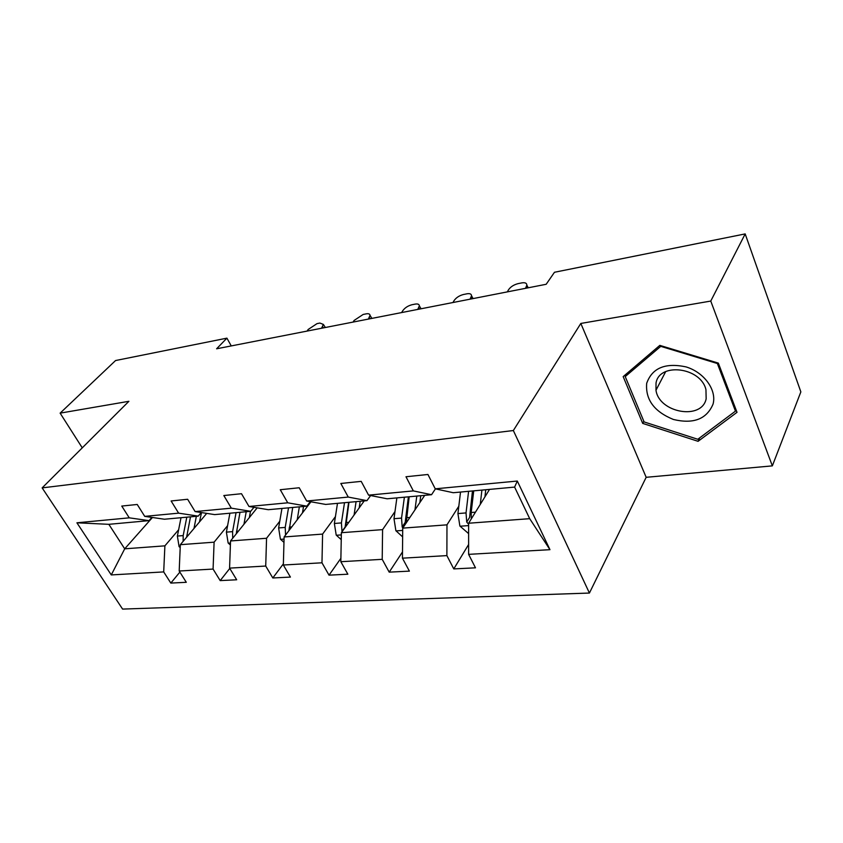 <?xml version="1.0" encoding="UTF-8"?>
<svg xmlns="http://www.w3.org/2000/svg" width="843" height="843" viewBox="0 0 843 843"><rect width="100%" height="100%" fill="white"/><g stroke="black" fill="none" stroke-linecap="round" stroke-linejoin="round"><path stroke-width="1.26" d="M772.346 465.873L710.765 301.067L580.827 323.449L646.17 477.307L772.346 465.873L800.85 391.89L745.18 233.911L554.483 272.268L546.169 284.281L216.609 348.791L226.915 338.148L115.565 360.541L60.127 413.144L82.266 447.854M646.17 477.307L589.426 593.05L122.593 609.089L42.15 487.886L513.345 430.531L589.426 593.05M710.765 301.067L745.18 233.911M489.551 489.393L468.613 523.229L529.71 518.677L549.963 549.678L468.624 554.357L475.484 567.824L453.776 568.909L468.624 544.494M468.613 523.229L468.624 554.357M424.714 495.347L402.722 528.129L446.969 524.841L446.885 555.611L453.776 568.909M446.885 555.611L402.438 558.171L409.392 571.132L389.203 572.144L402.49 551.933M364.229 500.89L341.373 532.702L382.585 529.636L382.206 559.33L389.203 572.144M382.206 559.33L340.825 561.712L347.853 574.209L329.023 575.158L340.888 558.308M310.951 501.785L284.112 536.959L322.595 534.093L321.973 562.797L329.023 575.158M321.973 562.797L283.343 565.021L290.413 577.086L272.805 577.971L283.374 563.841M257.178 507.844L230.539 540.953L266.557 538.266L265.724 566.043L272.805 577.971M265.724 566.043L229.581 568.119L236.683 579.784L220.192 580.606L229.77 568.435M206.714 513.376L180.328 544.683L214.101 542.175L213.079 569.067L220.192 580.606M213.079 569.067L179.19 571.017L186.303 582.302L170.823 583.082L179.875 572.102M152.446 517.486L124.701 548.825L164.891 545.842L163.7 571.912L170.823 583.082M163.7 571.912L111.276 574.926L76.913 522.797L129.253 517.834L121.761 506.063L137.23 504.472L144.733 516.369L178.621 513.155L171.118 500.974L187.631 499.267L195.133 511.585L231.33 508.16L223.827 495.536L241.498 493.713L248.991 506.485L287.737 502.807L280.266 489.72L299.212 487.76L306.662 501.016L348.254 497.075L340.825 483.471L361.194 481.364L368.591 495.147L413.333 490.9L405.989 476.748L427.928 474.483L435.241 488.824L517.307 481.047L549.963 549.678M368.591 495.147L387.148 498.793L431.542 494.715L435.431 488.866M431.542 494.715L413.333 490.9M458.824 506.2L446.969 524.841M402.722 528.129L402.438 558.171M306.662 501.016L325.651 504.43L366.958 500.647L370.614 495.547M366.958 500.647L348.254 497.075M394.977 511.575L382.585 529.636M341.373 532.702L340.825 561.712M248.991 506.485L268.295 509.699L306.841 506.158L310.266 501.669M306.841 506.158L287.737 502.807M335.44 516.58L322.595 534.093M284.112 536.959L283.343 565.021M195.133 511.585L214.68 514.609L250.719 511.311L253.954 507.307M250.719 511.311L231.33 508.16M279.76 521.259L266.557 538.266M230.539 540.953L229.581 568.119M144.733 516.369L164.448 519.225L198.231 516.127L201.266 512.544M198.231 516.127L178.621 513.155M227.599 525.653L214.101 542.175M180.328 544.683L179.19 571.017M76.913 522.797L108.842 524.325L149.021 520.637L151.877 517.402M149.021 520.637L129.253 517.834M580.827 323.449L513.345 430.531M42.15 487.886L128.905 401.3L60.127 413.144M231.256 345.925L226.915 338.148M529.71 518.677L514.609 487.096L453.26 492.723L435.241 488.824M178.621 529.773L164.891 545.842M108.842 524.325L124.701 548.825L111.276 574.926M517.307 481.047L514.609 487.096M623.177 376.621L642.703 423.397L698.088 441.321L737.014 412.322L718.341 363.112L659.827 345.377L623.177 376.621M643.82 421.237L642.703 423.397M699.669 437.875L698.088 441.321M307.105 331.078L308.148 329.497L317 323.638L319.887 323.059L323.364 324.407L321.573 328.243M199.485 521.965L201.509 512.576M193.985 528.477L196.356 516.295M180.202 547.613L179.074 546.601L177.378 536.064L181.013 517.707M186.63 537.212L190.486 516.833M186.809 517.17L183.184 535.59L183.142 541.354M353.08 322.079L354.092 320.466L363.175 314.45L366.22 313.849C368.591 313.438 369.866 313.944 370.035 315.377L368.349 319.086M401.626 312.574L402.606 310.93C404.756 307.874 407.864 305.819 411.932 304.744L415.146 304.112C417.812 303.659 419.213 304.239 419.35 305.861L417.77 309.413M249.349 517.581L250.466 511.332M243.954 524.272L246.219 511.722M230.402 545.031L228.147 543.008L226.398 532.133L229.897 513.218M236.261 533.851L239.981 512.291M236.061 512.649L232.584 531.638L232.71 538.255M302.468 512.902L303.533 506.464M297.21 519.794L299.349 506.843M283.965 542.376L280.413 539.172L278.622 527.95L281.952 508.445M289.17 530.331L292.7 507.454M288.517 507.844L285.219 527.412L285.566 535.042M288.938 530.626L289.318 527.707M646.686 383.312C645.338 399.624 654.252 411.679 673.42 419.477C693.483 424.261 706.697 419.14 713.052 404.113C716.94 390.067 704.168 372.321 685.991 366.884C665.253 362.501 652.155 367.98 646.686 383.312M656.023 383.144L655.98 390.235C659.068 412.828 701.703 420.562 706.16 398.823L705.949 389.635C700.807 367.126 659.1 362.153 656.023 383.144M717.372 363.512L735.465 411.142L697.793 439.277L644.105 421.932L625.221 376.589L660.754 346.347L717.372 363.512L717.656 362.901M736.055 409.793L735.465 411.142M627.034 373.344L625.221 376.589M661.07 345.756L660.754 346.347M452.976 302.521L453.913 300.846C456.021 297.727 459.214 295.608 463.502 294.492L466.906 293.807C469.899 293.311 471.437 293.975 471.532 295.809L470.067 299.181M359.181 507.918L360.172 501.269M354.081 515.01L356.083 501.638M341.236 539.657L336.209 535.094L334.365 523.482L337.485 503.345M344.502 502.702L341.415 522.913L341.984 531.417L345.124 527.065L348.612 502.323M345.714 526.654L348.97 502.291M507.381 291.878L508.276 290.161C510.331 286.968 513.608 284.786 518.129 283.617L521.743 282.9C525.115 282.352 526.812 283.111 526.843 285.176L525.516 288.327M419.856 502.576L420.762 495.705M414.956 509.889L416.79 496.074M402.638 536.886L395.883 530.721L393.997 518.698L396.874 497.897M404.387 497.212L401.542 518.097L402.174 526.896L405.188 522.397L408.391 496.843M406.273 522.829L409.171 496.769M402.174 526.896L402.764 528.055M484.936 496.854L485.737 489.751M480.268 504.399L481.901 490.099M468.613 533.608L459.878 526.032L457.928 513.577L460.52 492.059M468.592 491.321L466.031 512.923L466.727 522.038L469.604 517.402L472.459 490.963M471.3 518.877L471.184 512.512L473.724 490.847M466.727 522.038L468.613 524.272M323.396 327.885L322.606 326.652M179.253 546.77L180.244 546.696M186.872 535.294L188.337 535.179M177.378 536.064L183.184 535.59M370.13 318.738L369.35 317.463M419.508 309.075L418.729 307.758M228.327 543.177L230.466 543.018M236.514 531.322L238.411 531.164M226.398 532.133L232.584 531.638M280.603 539.351L284.049 539.099M289.412 527.075L291.794 526.886M278.622 527.95L285.219 527.412M471.753 298.844L470.995 297.484M336.399 535.263L341.331 534.905M345.893 522.555L348.833 522.323M334.365 523.482L341.415 522.913M527.138 288.011L526.39 286.599M396.084 530.9L402.701 530.416M406.347 517.707L409.898 517.423M393.997 518.698L401.542 518.097M460.078 526.222L468.613 525.6M471.184 512.512L475.452 512.175M457.928 513.577L466.031 512.923M325.356 327.505L323.364 324.407M371.889 318.391L370.035 315.377M421.057 308.77L419.35 305.861M665.685 371.615L655.98 390.235M473.092 298.591L471.532 295.809M528.234 287.79L526.843 285.176"/></g></svg>

